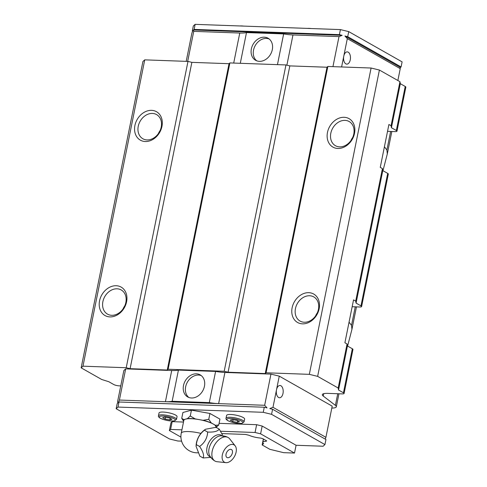 <?xml version="1.0" encoding="UTF-8"?>
<svg xmlns="http://www.w3.org/2000/svg" width="487" height="487" viewBox="0 0 487 487"><rect width="100%" height="100%" fill="white"/><g stroke="black" fill="none" stroke-linecap="round" stroke-linejoin="round"><path stroke-width="0.73" d="M196.328 444.649L196.078 446.329L199.865 456.149L203.146 457.963C204.26 455.412 203.079 451.577 199.603 446.463L196.328 444.649C197.022 438.726 199.707 433.923 204.388 430.228L205.593 429.224L215.985 427.306L219.26 429.126L222.486 434.909M205.593 429.217L204.887 429.692A14.08 8.565 119 0 0 196.109 445.526L196.084 446.183M200.918 433.4A16.351 3.793 11.4 0 0 188.609 431.567A16.351 3.793 11.4 0 0 181.231 433.235L183.824 420.378A16.351 3.793 11.4 0 1 185.608 419.118A16.351 3.793 11.4 0 1 199.122 419.605A16.351 3.793 11.4 0 1 213.367 424.098A16.351 3.793 11.4 0 1 215.881 426.837L215.79 427.306M181.736 418.345L183.788 419.617A16.838 3.908 11.4 0 0 183.642 421.292L181.736 418.345L182.917 412.495L191.44 410.151L209.946 413.469L219.935 419.13L218.754 424.981L215.924 427.598M183.788 419.617L187.428 418.613L190.259 416.001L195.165 418.893L199.122 419.605L203.073 420.311L208.765 419.319L211.23 422.886L213.367 424.098L215.504 425.303L218.754 424.981M208.765 419.319L209.946 413.469M190.259 416.001L191.44 410.151M215.504 425.303A16.838 3.908 11.4 0 1 216.137 427.391M187.428 418.613A16.838 3.908 11.4 0 1 195.165 418.893M203.073 420.311A16.838 3.908 11.4 0 1 211.23 422.886M199.603 446.463C204.607 442.878 207.292 438.069 207.663 432.042L204.388 430.228M207.663 432.042C213.805 432.34 217.677 431.372 219.26 429.126M211.2 457.372L203.146 457.963M231.447 449.544A4.566 2.776 119 0 0 226.808 452.161A4.566 2.776 119 0 0 226.802 457.39A4.566 2.776 119 0 0 231.234 455.54A4.566 2.776 119 0 0 231.995 454.17A4.566 2.776 119 0 0 231.447 449.544M234.052 444.881A9.91 6.027 119 0 0 223.405 451.692A9.91 6.027 119 0 0 225.883 462.65A9.91 6.027 119 0 0 234.49 456.453A9.91 6.027 119 0 0 235.184 445.867A9.91 6.027 119 0 0 234.052 444.881M235.184 445.867L229.687 438.854A13.49 8.2 119 0 0 228.147 437.515A13.49 8.2 119 0 0 228.111 437.49A13.49 8.2 119 0 0 214.396 445.313A13.49 8.2 119 0 0 215.029 461.086A13.49 8.2 119 0 0 217.019 461.706L225.883 462.65M270.949 374.107L264.666 405.287L218.633 403.626L224.921 372.452L270.949 374.107L279.264 376.134L272.976 407.309L269.81 408.587L272.58 409.257L271.563 414.327L324.932 444.582L325.955 439.517L272.58 409.257M125.683 368.872L171.71 370.528L165.422 401.708L218.633 403.626A20.436 4.742 11.4 0 1 209.313 402.603L172.148 401.264A20.436 4.742 11.4 0 1 165.422 401.708L119.394 400.046L125.683 368.872L123.856 370.528L117.568 401.702L117.787 403.102L117.178 403.65L116.156 408.721L117.982 407.065L263.248 412.306L264.271 407.235L267.04 407.911L264.666 405.287M263.248 412.306L271.563 414.327M279.264 376.134L332.201 406.146L325.913 437.326L272.976 407.309M276.513 389.77A6.13 3.446 -87.9 0 1 279.976 385.485A6.13 3.446 -87.9 0 1 283.197 391.737A6.13 3.446 -87.9 0 1 279.532 397.739A6.13 3.446 -87.9 0 1 278.576 397.459A6.13 3.446 -87.9 0 1 276.513 389.77M325.206 439.097L325.913 437.326M341.6 66.956L347.316 38.625L344.936 36.008L347.706 36.677L348.729 31.612L340.419 29.591L195.147 24.35L193.321 26.006L192.304 31.071L192.907 30.523L191.908 33.019L186.198 61.35M332.944 66.646L339.001 36.604L342.166 35.332L339.396 34.656L340.419 29.591M397.861 80.507L400.253 68.643L347.316 38.625M343.779 56.163A6.13 3.446 -87.9 0 1 347.243 51.878A6.13 3.446 -87.9 0 1 350.463 58.13A6.13 3.446 -87.9 0 1 346.799 64.132A6.13 3.446 -87.9 0 1 345.843 63.852A6.13 3.446 -87.9 0 1 343.779 56.163M347.706 36.677L401.081 66.938L400.125 67.803M348.729 31.612L402.104 61.873L401.081 66.938M344.936 36.008L400.04 67.243L400.253 68.643M119.394 400.046L118.39 402.548L118.998 401.994L117.982 407.065M181.59 441.137L177.84 441.003L169.525 438.976L116.156 408.721M187.678 61.405L193.735 31.363L193.516 29.969L194.124 29.415L195.147 24.35M192.615 31.253L192.304 31.071M339.001 36.604L292.973 34.942A20.436 4.742 11.4 0 1 283.653 33.92L277.456 64.643M283.653 33.92L246.489 32.58A20.436 4.742 11.4 0 1 239.762 33.025L193.735 31.363M339.396 34.656L194.124 29.415M264.271 407.235L118.998 401.994M236.986 420.372L239.488 421.791L237.358 422.375L232.731 421.547L230.229 420.129L232.36 419.544L236.986 420.372M169.421 417.937L171.917 419.35L169.786 419.934L165.16 419.106L162.664 417.694L164.795 417.103L169.421 417.937M324.932 444.582L323.106 446.238L296.084 445.264L294.507 453.062L283.641 452.667L269.883 449.324L262.146 444.935L263.637 443.572A10.136 2.356 11.4 0 1 262.816 442.348A10.136 2.356 11.4 0 1 266.146 441.301L266.645 440.851L262.688 438.604L260.344 438.032A10.136 2.356 11.4 0 1 249.015 435.281L245.564 434.441L221.883 433.588M220.581 431.245L255.06 432.486L260.6 433.832L294.507 453.062M180.921 437.089L169.385 430.545L170.596 429.437L181.919 429.851M224.921 372.452A20.436 4.742 11.4 0 1 215.601 371.423L178.437 370.083A20.436 4.742 11.4 0 1 171.71 370.528M323.733 393.673L323.246 396.071L335.397 405.361A12.26 2.849 11.4 0 1 336.322 406.791A12.26 2.849 11.4 0 1 331.811 408.063M323.246 396.071A12.26 2.849 11.4 0 1 322.327 394.634A12.26 2.849 11.4 0 1 327.861 393.38L342.239 393.898A4.085 0.95 11.4 0 0 344.084 393.484A4.085 0.95 11.4 0 0 343.451 392.796L338.55 390.014L338.179 388.017L317.64 376.366L309.33 374.345L266.085 372.786L265.232 373.559L228.074 372.22L224.197 371.277L168.112 369.249L167.26 370.023L130.096 368.683L126.218 367.74L82.979 366.181L81.152 367.837L101.698 379.483L108.82 381.729L113.721 384.511A4.085 0.95 11.4 0 0 119.26 385.856L120.752 385.911M384.413 146.77L386.885 150.008L387.305 153.947L382.971 170.7M361.604 306.573L388.322 174.066A4.085 0.95 -168.6 0 0 387.695 173.378L382.788 170.602L356.07 303.109L360.977 305.885A4.085 0.95 11.4 0 1 361.604 306.573A4.085 0.95 11.4 0 1 359.759 306.993L352.162 306.719M382.788 170.602L382.423 168.599L355.705 301.106L356.07 303.109M344.084 393.484L352.959 349.441A4.085 0.95 -168.6 0 0 352.332 348.759L347.426 345.977L338.55 390.014M347.426 345.977L347.061 343.974L338.179 388.017M349.051 322.144L351.523 325.383L351.943 329.328L347.608 346.08M81.152 367.837L142.916 61.508L144.742 59.852L187.988 61.417L191.866 62.36L229.03 63.7L229.876 62.926L285.96 64.948L289.838 65.891L327.002 67.23L327.854 66.463L371.094 68.022L379.403 70.043L317.64 376.366M371.094 68.022L309.33 374.345M382.423 168.599L380.262 167.37L388.906 124.502L391.067 125.725L391.432 127.728L396.339 130.51A4.085 0.95 11.4 0 1 396.966 131.198A4.085 0.95 11.4 0 1 395.121 131.612L387.524 131.338M379.403 70.043L399.949 81.688L391.067 125.725M347.061 343.974L344.899 342.751L353.544 299.882L355.705 301.106M399.949 81.688L400.314 83.691L391.432 127.728M400.314 83.691L405.221 86.473A4.085 0.95 11.4 0 1 405.848 87.155L396.966 131.198M144.742 59.852L82.979 366.181M126.583 301.806A16.351 12.979 -60.4 0 0 109.039 287.573A16.351 12.979 -60.4 0 0 103.591 314.572A16.351 12.979 -60.4 0 0 126.583 301.806M161.946 126.425A16.351 12.979 -60.4 0 0 144.402 112.193A16.351 12.979 -60.4 0 0 138.953 139.197A16.351 12.979 -60.4 0 0 161.946 126.425M187.988 61.417L126.218 367.74M191.866 62.36L130.096 368.683M229.03 63.7L167.26 370.023M229.876 62.926L168.112 369.249M285.96 64.948L224.197 371.277M289.838 65.891L228.074 372.22M327.002 67.23L265.232 373.559M327.854 66.463L266.085 372.786M354.512 133.371A16.351 12.979 -60.4 0 0 336.967 119.138A16.351 12.979 -60.4 0 0 331.519 146.143A16.351 12.979 -60.4 0 0 354.512 133.371M319.149 308.752A16.351 12.979 -60.4 0 0 301.605 294.519A16.351 12.979 -60.4 0 0 296.157 321.517A16.351 12.979 -60.4 0 0 319.149 308.752M318.425 309.415A13.898 11.031 -60.4 0 0 313.792 296.912A13.898 11.031 -60.4 0 0 295.451 308.581A13.898 11.031 -60.4 0 0 300.083 321.085A13.898 11.031 -60.4 0 0 318.425 309.415M315.552 315.978A13.898 11.031 119.6 0 1 317.347 312.806M125.853 302.464A13.898 11.031 -60.4 0 0 121.22 289.96A13.898 11.031 -60.4 0 0 102.885 301.636A13.898 11.031 -60.4 0 0 107.511 314.139A13.898 11.031 -60.4 0 0 125.853 302.464M161.215 127.089A13.898 11.031 -60.4 0 0 156.583 114.585A13.898 11.031 -60.4 0 0 138.247 126.261A13.898 11.031 -60.4 0 0 142.874 138.765A13.898 11.031 -60.4 0 0 161.215 127.089M353.787 134.035A13.898 11.031 -60.4 0 0 349.155 121.531A13.898 11.031 -60.4 0 0 330.813 133.207A13.898 11.031 -60.4 0 0 335.446 145.71A13.898 11.031 -60.4 0 0 353.787 134.035M122.986 309.032A13.898 11.031 119.6 0 1 124.782 305.86M158.348 133.651A13.898 11.031 119.6 0 1 160.144 130.486M350.914 140.597A13.898 11.031 119.6 0 1 352.71 137.431M264.277 37.189A12.668 10.057 -60.4 0 0 252.041 46.545A12.668 10.057 -60.4 0 0 255.59 60.291A12.668 10.057 -60.4 0 0 270.589 54.227A12.668 10.057 -60.4 0 0 268.087 38.248A12.668 10.057 -60.4 0 0 264.277 37.189M246.489 32.58L240.292 63.304M209.313 402.603L215.601 371.423M196.395 373.833A12.668 10.057 -60.4 0 0 184.165 383.196A12.668 10.057 -60.4 0 0 187.714 396.935A12.668 10.057 -60.4 0 0 202.714 390.878A12.668 10.057 -60.4 0 0 200.212 374.893A12.668 10.057 -60.4 0 0 196.395 373.833M172.148 401.264L178.437 370.083M201.241 375.587A12.668 10.057 -60.4 0 0 198.562 375.057A12.668 10.057 -60.4 0 0 186.618 383.695A12.668 10.057 -60.4 0 0 188.84 397.465M269.122 38.942A12.668 10.057 -60.4 0 0 266.438 38.412A12.668 10.057 -60.4 0 0 254.5 47.05A12.668 10.057 -60.4 0 0 256.722 60.82M226.029 418.217L226.589 415.435A9.198 2.137 11.4 0 1 236.025 415.161A9.198 2.137 11.4 0 1 244.62 419.076L244.06 421.852A9.198 2.137 11.4 0 0 235.465 417.937A9.198 2.137 11.4 0 0 226.029 418.217C225.694 418.838 226.272 419.648 227.77 420.634C232.628 422.807 237.37 423.708 241.996 423.337L244.06 421.852M158.464 415.776L159.024 413A9.198 2.137 11.4 0 1 168.459 412.726A9.198 2.137 11.4 0 1 177.055 416.635L176.495 419.41A9.198 2.137 11.4 0 0 167.899 415.502A9.198 2.137 11.4 0 0 158.464 415.776C158.123 416.403 158.701 417.207 160.199 418.193C165.056 420.372 169.805 421.273 174.431 420.896L176.495 419.41M219.083 423.337L256.631 424.694L262.17 426.04L296.084 445.264M169.385 430.545L170.955 422.746L172.167 421.645L183.489 422.052M260.6 433.832L262.17 426.04M170.596 429.437L172.167 421.645M255.06 432.486L256.631 424.694M266.279 440.644L266.146 441.301M263.345 438.976L262.146 444.935M170.115 418.327L169.786 419.934M169.464 417.962L165.531 417.256L165.16 419.106M237.68 420.762L237.358 422.375M237.035 420.397L233.103 419.691L232.731 421.547M342.166 35.332L193.516 29.969M223.375 436.431A12.12 7.372 119 0 0 220.501 435.841L220.501 435.841A12.12 7.372 119 0 0 211.011 443.438A12.12 7.372 119 0 0 209.599 455.509L209.599 455.509A13.49 13.49 0 0 0 215.029 461.086M222.096 435.81A12.145 7.384 119 0 0 221.366 435.293A12.145 7.384 119 0 0 208.637 442.963A12.145 7.384 119 0 0 210.421 456.879M292.973 34.942L286.88 65.173M239.762 33.025L233.705 63.066M228.062 420.713A8.224 1.911 11.4 0 1 234.49 418.942A8.224 1.911 11.4 0 1 242.027 423.215A8.224 1.911 11.4 0 1 228.062 420.713M160.491 418.278A8.224 1.911 11.4 0 1 166.919 416.507A8.224 1.911 11.4 0 1 174.462 420.78A8.224 1.911 11.4 0 1 160.491 418.278M390.623 131.453L386.885 150.008M387.695 173.378L360.977 305.885M352.332 348.759L343.451 392.796M355.26 306.828L351.523 325.383M405.221 86.473L396.339 130.51M337.741 393.739L335.397 405.361M239.89 25.963A8.224 1.911 11.4 0 1 243.646 26.097M307.461 28.404A8.224 1.911 11.4 0 1 311.217 28.538M181.231 433.235A16.351 16.351 0 0 0 197.935 452.807M231.234 455.54A7.439 7.439 0 0 0 231.995 454.17M228.111 437.49A13.49 13.49 0 0 0 220.501 435.841M391.828 131.496L387.305 153.947M356.466 306.871L351.943 329.328M338.946 393.782L336.322 406.791M263.479 439.055L262.816 442.348M239.379 25.945L243.975 26.109M306.95 28.386L311.546 28.55"/></g></svg>
